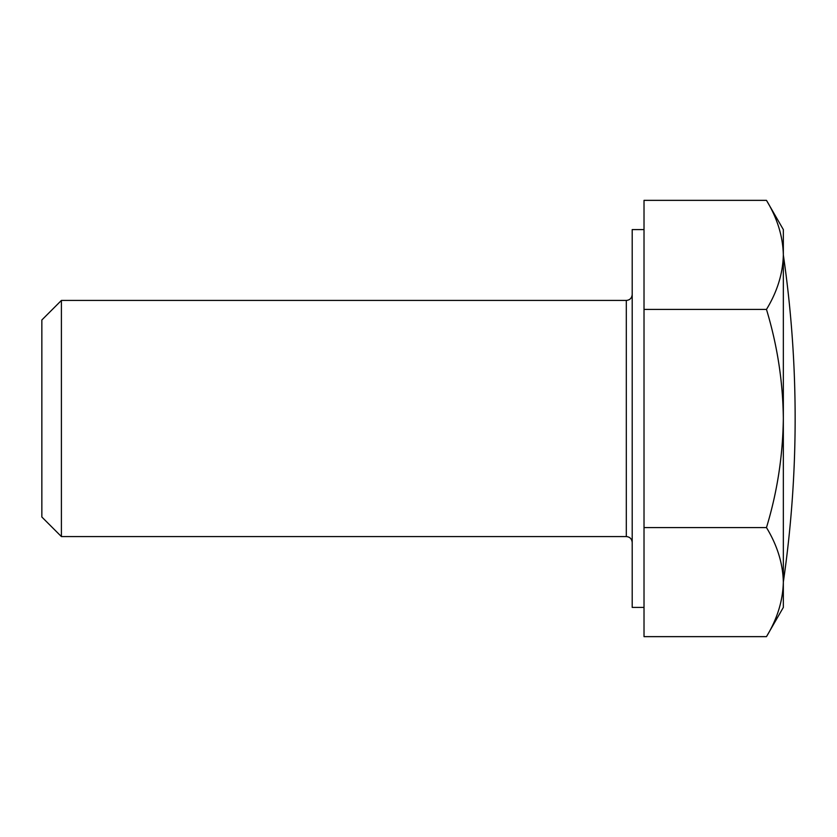 <?xml version="1.0" encoding="UTF-8"?>
<svg xmlns="http://www.w3.org/2000/svg" width="837" height="837" viewBox="0 0 837 837"><rect width="100%" height="100%" fill="white"/><g stroke="black" fill="none" stroke-linecap="round" stroke-linejoin="round"><path stroke-width="1.26" d="M644.019 229.589L632.207 229.589L632.207 607.411L644.019 607.411M61.404 536.569L41.85 517.015L41.85 319.985L61.404 300.431L61.404 536.569L626.306 536.569L626.306 300.431C629.863 300.106 631.83 298.139 632.207 294.519M766.472 200.357C777.28 218.164 782.898 236.348 783.338 254.898L783.338 229.589L766.472 200.357L644.019 200.357L644.019 309.428L766.472 309.428C777.301 345.2 782.919 381.557 783.338 418.5C782.846 455.893 777.217 492.25 766.472 527.572C777.28 545.379 782.898 563.552 783.338 582.102C782.888 600.704 777.27 618.878 766.472 636.643L644.019 636.643L644.019 527.572L766.472 527.572M766.472 636.643L783.338 607.411L783.338 254.898C782.888 273.49 777.27 291.663 766.472 309.428M644.019 527.572L644.019 309.428M61.404 300.431L626.306 300.431M626.306 536.569C629.863 536.894 631.83 538.861 632.207 542.481M783.338 582.029A1138.351 1138.351 0 0 0 783.338 254.971"/></g></svg>
